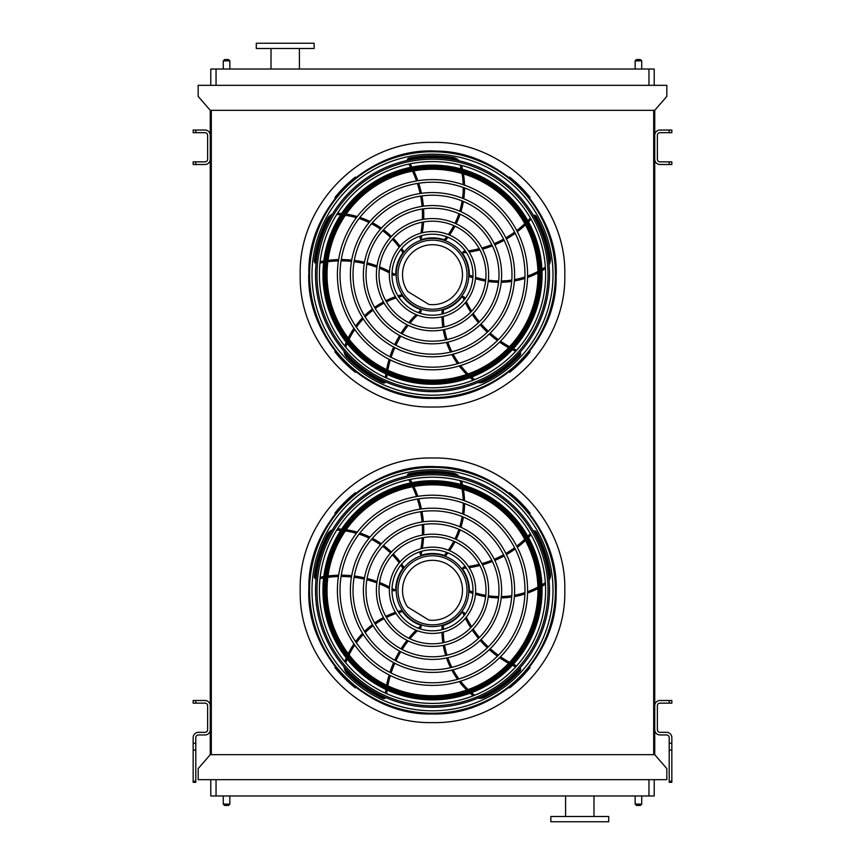 <?xml version="1.0" encoding="UTF-8"?>
<svg xmlns="http://www.w3.org/2000/svg" width="865" height="865" viewBox="0 0 865 865"><rect width="100%" height="100%" fill="white"/><g stroke="black" fill="none" stroke-linecap="round" stroke-linejoin="round"><path stroke-width="1.3" d="M654.21 779.668L654.21 795.973L210.79 795.973L210.79 779.668M198.161 779.668L666.839 779.668L666.839 768.617L654.74 754.68L210.26 754.68L198.161 768.617L198.161 779.668M654.74 754.68L654.74 110.32L210.26 110.32L210.26 754.68M211.309 110.32L211.309 754.68M653.691 110.32L653.691 754.68M654.74 110.32L666.839 96.383L666.839 85.332L198.161 85.332L198.161 96.383L210.26 110.32M210.79 85.332L210.79 69.027L216.045 69.027L216.045 85.332M648.955 85.332L648.955 69.027L216.045 69.027M648.955 69.027L654.21 69.027L654.21 85.332M579.788 821.75L608.711 821.75L608.711 816.495L550.854 816.495L550.854 821.75L579.788 821.75M314.146 43.25L256.289 43.25L256.289 48.505L314.146 48.505L314.146 43.25M299.42 48.505L299.42 69.027M635.148 795.973L635.148 804.126L641.722 804.126L641.722 795.973M640.403 805.445L636.467 805.445L640.403 805.445L641.722 804.126M223.278 795.973L223.278 804.126L229.852 804.126L229.852 795.973M228.533 805.445L224.597 805.445L228.533 805.445L229.852 804.126M640.403 59.555L636.467 59.555L640.403 59.555L641.722 60.874L641.722 69.027M228.533 59.555L224.597 59.555L228.533 59.555L229.852 60.874L229.852 69.027M671.835 703.137L669.207 703.137L669.207 700.499L671.835 700.499L671.835 703.137M671.835 743.251L671.835 750.117L669.207 750.117L669.207 743.251L671.835 743.251L671.835 737.586A5.255 5.255 0 0 0 666.58 732.331L660.006 732.331A2.627 2.627 0 0 1 657.368 729.692L657.368 705.764A2.627 2.627 0 0 1 660.006 703.137L669.207 703.137M669.207 743.251L669.207 737.586A2.627 2.627 0 0 0 666.58 734.958L660.006 734.958A5.255 5.255 0 0 1 654.74 729.692L654.74 705.764A5.255 5.255 0 0 1 660.006 700.499L669.207 700.499M669.207 750.117L669.207 781.268L671.835 781.268L671.835 782.295L669.207 782.295L669.207 781.268M671.835 750.117L671.835 781.268M193.165 700.499L195.793 700.499L195.793 703.137L193.165 703.137L193.165 700.499M195.793 743.251L195.793 782.295L193.165 782.295L193.165 743.251L195.793 743.251L195.793 737.586A2.627 2.627 0 0 1 198.42 734.958L204.994 734.958A5.255 5.255 0 0 0 210.26 729.692L210.26 705.764A5.255 5.255 0 0 0 204.994 700.499L195.793 700.499M193.165 743.251L193.165 737.586A5.255 5.255 0 0 1 198.42 732.331L204.994 732.331A2.627 2.627 0 0 0 207.632 729.692L207.632 705.764A2.627 2.627 0 0 0 204.994 703.137L195.793 703.137M671.835 164.501L669.207 164.501L669.207 161.863L671.835 161.863L671.835 164.501M669.207 130.042L671.835 130.042L671.835 132.669L669.207 132.669L669.207 130.042L660.006 130.042A5.255 5.255 0 0 0 654.74 135.308L654.74 159.236A5.255 5.255 0 0 0 660.006 164.501L669.207 164.501M669.207 132.669L660.006 132.669A2.627 2.627 0 0 0 657.368 135.308L657.368 159.236A2.627 2.627 0 0 0 660.006 161.863L669.207 161.863M193.165 161.863L195.793 161.863L195.793 164.501L193.165 164.501L193.165 161.863M195.793 132.669L193.165 132.669L193.165 130.042L195.793 130.042L195.793 132.669L204.994 132.669A2.627 2.627 0 0 1 207.632 135.308L207.632 159.236A2.627 2.627 0 0 1 204.994 161.863L195.793 161.863M195.793 130.042L204.994 130.042A5.255 5.255 0 0 1 210.26 135.308L210.26 159.236A5.255 5.255 0 0 1 204.994 164.501L195.793 164.501M432.5 713.236A122.927 122.927 0 0 0 538.96 528.839A122.927 122.927 0 0 0 326.04 528.839A122.927 122.927 0 0 0 432.5 713.236M432.5 710.814A120.516 120.516 0 0 0 536.873 530.05A120.516 120.516 0 0 0 328.127 530.05A120.516 120.516 0 0 0 432.5 710.814M432.5 682.777A92.469 92.469 0 0 0 512.588 544.063A92.469 92.469 0 0 0 352.412 544.063A92.469 92.469 0 0 0 432.5 682.777M432.5 685.404A95.107 95.107 0 0 0 514.859 542.755A95.107 95.107 0 0 0 350.141 542.755A95.107 95.107 0 0 0 432.5 685.404M432.5 669.78A79.483 79.483 0 0 0 501.332 550.562A79.483 79.483 0 0 0 363.668 550.562A79.483 79.483 0 0 0 432.5 669.78M432.5 672.419A82.11 82.11 0 0 0 503.614 549.253A82.11 82.11 0 0 0 361.386 549.253A82.11 82.11 0 0 0 432.5 672.419M432.5 656.795A66.486 66.486 0 0 0 490.077 557.06A66.486 66.486 0 0 0 374.923 557.06A66.486 66.486 0 0 0 432.5 656.795M432.5 659.422A69.114 69.114 0 0 0 492.358 555.741A69.114 69.114 0 0 0 372.642 555.741A69.114 69.114 0 0 0 432.5 659.422M432.5 643.798A53.5 53.5 0 0 0 478.832 563.558A53.5 53.5 0 0 0 386.168 563.558A53.5 53.5 0 0 0 432.5 643.798M432.5 646.425A56.128 56.128 0 0 0 481.102 562.239A56.128 56.128 0 0 0 383.898 562.239A56.128 56.128 0 0 0 432.5 646.425M432.5 630.812A40.504 40.504 0 0 0 467.576 570.057A40.504 40.504 0 0 0 397.424 570.057A40.504 40.504 0 0 0 432.5 630.812M432.5 633.44A43.131 43.131 0 0 0 469.857 568.738A43.131 43.131 0 0 0 395.143 568.738A43.131 43.131 0 0 0 432.5 633.44M420.368 551.665A103.259 103.259 0 0 1 419.957 553.578L420.952 555.146A1.319 1.319 0 0 0 421.633 555.125A36.817 36.817 0 0 1 444.264 555.416L444.524 555.503M445.583 555.881L444.264 555.416L445.583 555.881A83.029 83.029 0 0 0 447.962 552.865M408.81 479.718A103.259 103.259 0 0 1 410.583 482.951M412.486 486.757A103.259 103.259 0 0 1 416.53 496.553M417.395 499.073A103.259 103.259 0 0 1 420.109 509.128M420.639 511.712A103.259 103.259 0 0 1 422.055 521.984M422.261 524.612A103.259 103.259 0 0 1 422.38 535.1M422.228 537.803A103.259 103.259 0 0 1 420.92 548.756M459.131 476.388A10.521 10.521 0 0 0 453.174 473.101A119.013 119.013 0 0 0 409.253 473.588A2.627 2.627 0 0 0 407.145 476.096M449.541 550.681A83.029 83.029 0 0 0 454.99 541.76M456.179 539.414A83.029 83.029 0 0 0 460.126 529.823M460.937 527.304A83.029 83.029 0 0 0 463.37 517.065M463.791 514.383A83.029 83.029 0 0 0 464.559 503.571M464.527 500.759A83.029 83.029 0 0 0 463.445 489.482M462.559 484.941A83.029 83.029 0 0 0 461.586 481.005M465.5 566.824A103.259 103.259 0 0 1 463.554 567.029L462.364 568.456A1.319 1.319 0 0 0 462.602 569.094A36.817 36.817 0 0 1 469.317 590.719L469.317 590.979M469.273 592.114L469.317 590.719L469.273 592.114A83.029 83.029 0 0 0 472.885 593.433M530.353 533.597A103.259 103.259 0 0 1 527.834 536.289M524.796 539.273A103.259 103.259 0 0 1 516.729 546.15M514.599 547.74A103.259 103.259 0 0 1 505.874 553.438M503.581 554.735A103.259 103.259 0 0 1 494.25 559.255M491.817 560.26A103.259 103.259 0 0 1 481.87 563.612M479.253 564.315A103.259 103.259 0 0 1 468.441 566.456M549.07 580.437A10.521 10.521 0 0 0 550.356 573.755A119.013 119.013 0 0 0 536.322 532.126A2.627 2.627 0 0 0 533.283 530.894M475.447 594.266A83.029 83.029 0 0 0 485.611 596.688M488.217 597.099A83.029 83.029 0 0 0 498.554 597.888M501.203 597.888A83.029 83.029 0 0 0 511.691 597.034M514.372 596.601A83.029 83.029 0 0 0 524.904 593.995M527.564 593.098A83.029 83.029 0 0 0 537.954 588.578M541.998 586.34A83.029 83.029 0 0 0 545.437 584.189M432.5 626.595A36.298 36.298 0 0 0 463.932 572.154A36.298 36.298 0 0 0 401.068 572.154A36.298 36.298 0 0 0 432.5 626.595M465.024 614.442A103.259 103.259 0 0 1 464.235 612.647L462.505 611.955A1.319 1.319 0 0 0 461.975 612.377A36.817 36.817 0 0 1 443.486 625.449L443.237 625.525M442.145 625.838L443.486 625.449L442.145 625.838A83.029 83.029 0 0 0 441.993 629.677M516.664 665.845A103.259 103.259 0 0 1 513.334 664.277M509.55 662.32A103.259 103.259 0 0 1 500.521 656.762M498.348 655.227A103.259 103.259 0 0 1 490.239 648.685M488.293 646.912A103.259 103.259 0 0 1 481.102 639.44M479.405 637.429A103.259 103.259 0 0 1 473.144 629.017M471.663 626.747A103.259 103.259 0 0 1 466.289 617.113M477.913 698.12A10.521 10.521 0 0 0 484.66 697.277A119.013 119.013 0 0 0 519.908 671.067A2.627 2.627 0 0 0 520.146 667.791M442.004 632.38A83.029 83.029 0 0 0 442.837 642.792M443.258 645.387A83.029 83.029 0 0 0 445.691 655.465M446.513 657.984A83.029 83.029 0 0 0 450.568 667.704M451.811 670.115A83.029 83.029 0 0 0 457.542 679.317M459.218 681.577A83.029 83.029 0 0 0 466.722 690.065M470.106 693.222A83.029 83.029 0 0 0 473.209 695.817M419.601 628.693A103.259 103.259 0 0 1 421.06 627.385L421.179 625.536A1.319 1.319 0 0 0 420.617 625.157A36.817 36.817 0 0 1 402.474 611.609L402.322 611.393M401.684 610.463L402.474 611.609L401.684 610.463A83.029 83.029 0 0 0 397.986 611.501M386.666 693.698A103.259 103.259 0 0 1 387.131 690.043M387.823 685.837A103.259 103.259 0 0 1 390.31 675.533M391.099 672.992A103.259 103.259 0 0 1 394.818 663.26M395.9 660.86A103.259 103.259 0 0 1 400.787 651.713M402.171 649.474A103.259 103.259 0 0 1 408.248 640.922M409.945 638.813A103.259 103.259 0 0 1 417.449 630.726M344 666.807A10.521 10.521 0 0 0 346.887 672.97A119.013 119.013 0 0 0 382.698 698.39A2.627 2.627 0 0 0 385.887 697.601M395.424 612.344A83.029 83.029 0 0 0 385.779 616.356M383.433 617.556A83.029 83.029 0 0 0 374.599 622.995M372.458 624.552A83.029 83.029 0 0 0 364.479 631.407M362.565 633.331A83.029 83.029 0 0 0 355.58 641.635M353.947 643.917A83.029 83.029 0 0 0 348.206 653.68M346.249 657.876A83.029 83.029 0 0 0 344.724 661.628M391.996 589.898A103.259 103.259 0 0 1 393.694 590.882L395.5 590.427A1.319 1.319 0 0 0 395.683 589.768A36.817 36.817 0 0 1 402.949 568.327L403.112 568.121M403.814 567.224L402.949 568.327L403.814 567.224A83.029 83.029 0 0 0 401.674 564.034M320.007 578.663A103.259 103.259 0 0 1 323.629 577.971M327.835 577.333A103.259 103.259 0 0 1 338.399 576.523M341.07 576.479A103.259 103.259 0 0 1 351.471 577.009M354.088 577.301A103.259 103.259 0 0 1 364.295 579.118M366.857 579.745A103.259 103.259 0 0 1 376.87 582.88M379.4 583.843A103.259 103.259 0 0 1 389.401 588.481M332.387 529.769A10.521 10.521 0 0 0 327.424 534.429A119.013 119.013 0 0 0 314.309 576.339A2.627 2.627 0 0 0 316.049 579.128M400.084 561.85A83.029 83.029 0 0 0 393.283 553.914M391.423 552.065A83.029 83.029 0 0 0 383.519 545.339M381.379 543.793A83.029 83.029 0 0 0 372.382 538.311M369.971 537.089A83.029 83.029 0 0 0 359.916 533.013M357.234 532.17A83.029 83.029 0 0 0 346.173 529.715M341.578 529.153A83.029 83.029 0 0 0 337.545 528.872M432.5 624.833A34.524 34.524 0 0 0 462.397 573.041A34.524 34.524 0 0 0 402.603 573.041A34.524 34.524 0 0 0 432.5 624.833M428.91 620.075A29.983 29.983 0 0 0 462.278 586.805A29.983 29.983 0 0 0 422.098 562.185A29.983 29.983 0 0 0 407.61 607.014L428.91 620.075M355.893 493.234L355.364 492.704A124.398 124.398 0 0 0 334.906 513.161L335.436 513.691M335.436 666.915L334.906 667.445A124.398 124.398 0 0 0 355.364 687.902L355.893 687.372M512.102 494.704L512.102 494.704A124.398 124.398 0 0 1 513.313 495.732L513.313 495.732M529.564 513.691L530.094 513.161A124.398 124.398 0 0 0 509.636 492.704L509.107 493.234M509.107 687.372L509.636 687.902A124.398 124.398 0 0 0 530.094 667.445L529.564 666.915M432.5 703.407A113.099 113.099 0 0 0 545.599 590.308A113.099 113.099 0 0 0 432.5 477.21A113.099 113.099 0 0 0 319.401 590.308A113.099 113.099 0 0 0 432.5 703.407M432.5 473.317A116.991 116.991 0 0 1 533.813 648.793A116.991 116.991 0 0 1 331.187 648.793A116.991 116.991 0 0 1 432.5 473.317M432.5 705.818A115.51 115.51 0 0 0 548.01 590.308A115.51 115.51 0 0 0 432.5 474.788A115.51 115.51 0 0 0 316.99 590.308A115.51 115.51 0 0 0 432.5 705.818M432.5 480.735A109.574 109.574 0 0 1 527.39 645.085A109.574 109.574 0 0 1 337.61 645.085A109.574 109.574 0 0 1 432.5 480.735M432.5 484.843A105.465 105.465 0 0 0 341.167 643.041A105.465 105.465 0 0 0 523.833 643.041A105.465 105.465 0 0 0 432.5 484.843A105.465 105.465 0 0 0 341.167 643.041A105.465 105.465 0 0 0 523.833 643.041A105.465 105.465 0 0 0 432.5 484.843M432.5 397.619A122.927 122.927 0 0 0 538.96 213.233A122.927 122.927 0 0 0 326.04 213.233A122.927 122.927 0 0 0 432.5 397.619M432.5 395.208A120.516 120.516 0 0 0 536.873 214.444A120.516 120.516 0 0 0 328.127 214.444A120.516 120.516 0 0 0 432.5 395.208M432.5 367.171A92.469 92.469 0 0 0 512.588 228.457A92.469 92.469 0 0 0 352.412 228.457A92.469 92.469 0 0 0 432.5 367.171M432.5 369.798A95.107 95.107 0 0 0 514.859 227.149A95.107 95.107 0 0 0 350.141 227.149A95.107 95.107 0 0 0 432.5 369.798M432.5 354.174A79.483 79.483 0 0 0 501.332 234.956A79.483 79.483 0 0 0 363.668 234.956A79.483 79.483 0 0 0 432.5 354.174M432.5 356.802A82.11 82.11 0 0 0 503.614 233.637A82.11 82.11 0 0 0 361.386 233.637A82.11 82.11 0 0 0 432.5 356.802M432.5 341.188A66.486 66.486 0 0 0 490.077 241.454A66.486 66.486 0 0 0 374.923 241.454A66.486 66.486 0 0 0 432.5 341.188M432.5 343.816A69.114 69.114 0 0 0 492.358 240.135A69.114 69.114 0 0 0 372.642 240.135A69.114 69.114 0 0 0 432.5 343.816M432.5 328.192A53.5 53.5 0 0 0 478.832 247.952A53.5 53.5 0 0 0 386.168 247.952A53.5 53.5 0 0 0 432.5 328.192M432.5 330.819A56.128 56.128 0 0 0 481.102 246.633A56.128 56.128 0 0 0 383.898 246.633A56.128 56.128 0 0 0 432.5 330.819M432.5 315.195A40.504 40.504 0 0 0 467.576 254.44A40.504 40.504 0 0 0 397.424 254.44A40.504 40.504 0 0 0 432.5 315.195M432.5 317.833A43.131 43.131 0 0 0 469.857 253.131A43.131 43.131 0 0 0 395.143 253.131A43.131 43.131 0 0 0 432.5 317.833M420.368 236.048A103.259 103.259 0 0 1 419.957 237.972L420.952 239.54A1.319 1.319 0 0 0 421.633 239.519A36.817 36.817 0 0 1 444.264 239.81L444.524 239.897M445.583 240.275L444.264 239.81L445.583 240.275A83.029 83.029 0 0 0 447.962 237.259M408.81 164.101A103.259 103.259 0 0 1 410.583 167.334M412.486 171.151A103.259 103.259 0 0 1 416.53 180.947M417.395 183.467A103.259 103.259 0 0 1 420.109 193.522M420.639 196.106A103.259 103.259 0 0 1 422.055 206.367M422.261 209.006A103.259 103.259 0 0 1 422.38 219.494M422.228 222.197A103.259 103.259 0 0 1 420.92 233.15M459.131 160.782A10.521 10.521 0 0 0 453.174 157.495A119.013 119.013 0 0 0 409.253 157.981A2.627 2.627 0 0 0 407.145 160.49M449.541 235.075A83.029 83.029 0 0 0 454.99 226.154M456.179 223.808A83.029 83.029 0 0 0 460.126 214.217M460.937 211.698A83.029 83.029 0 0 0 463.37 201.459M463.791 198.777A83.029 83.029 0 0 0 464.559 187.954M464.527 185.153A83.029 83.029 0 0 0 463.445 173.876M462.559 169.335A83.029 83.029 0 0 0 461.586 165.399M465.5 251.218A103.259 103.259 0 0 1 463.554 251.423L462.364 252.85A1.319 1.319 0 0 0 462.602 253.488A36.817 36.817 0 0 1 469.317 275.102L469.317 275.373M469.273 276.508L469.317 275.102L469.273 276.508A83.029 83.029 0 0 0 472.885 277.827M530.353 217.991A103.259 103.259 0 0 1 527.834 220.672M524.796 223.667A103.259 103.259 0 0 1 516.729 230.544M514.599 232.134A103.259 103.259 0 0 1 505.874 237.832M503.581 239.129A103.259 103.259 0 0 1 494.25 243.649M491.817 244.654A103.259 103.259 0 0 1 481.87 248.006M479.253 248.709A103.259 103.259 0 0 1 468.441 250.839M549.07 264.82A10.521 10.521 0 0 0 550.356 258.138A119.013 119.013 0 0 0 536.322 216.52A2.627 2.627 0 0 0 533.283 215.288M475.447 278.66A83.029 83.029 0 0 0 485.611 281.082M488.217 281.493A83.029 83.029 0 0 0 498.554 282.282M501.203 282.282A83.029 83.029 0 0 0 511.691 281.428M514.372 280.995A83.029 83.029 0 0 0 524.904 278.389M527.564 277.492A83.029 83.029 0 0 0 537.954 272.972M541.998 270.723A83.029 83.029 0 0 0 545.437 268.583M432.5 310.989A36.298 36.298 0 0 0 463.932 256.548A36.298 36.298 0 0 0 401.068 256.548A36.298 36.298 0 0 0 432.5 310.989M465.024 298.825A103.259 103.259 0 0 1 464.235 297.03L462.505 296.349A1.319 1.319 0 0 0 461.975 296.771A36.817 36.817 0 0 1 443.486 309.843L443.237 309.919M442.145 310.232L443.486 309.843L442.145 310.232A83.029 83.029 0 0 0 441.993 314.071M516.664 350.239A103.259 103.259 0 0 1 513.334 348.671M509.55 346.703A103.259 103.259 0 0 1 500.521 341.156M498.348 339.621A103.259 103.259 0 0 1 490.239 333.079M488.293 331.306A103.259 103.259 0 0 1 481.102 323.834M479.405 321.823A103.259 103.259 0 0 1 473.144 313.411M471.663 311.13A103.259 103.259 0 0 1 466.289 301.507M477.913 382.514A10.521 10.521 0 0 0 484.66 381.67A119.013 119.013 0 0 0 519.908 355.461A2.627 2.627 0 0 0 520.146 352.185M442.004 316.774A83.029 83.029 0 0 0 442.837 327.186M443.258 329.781A83.029 83.029 0 0 0 445.691 339.858M446.513 342.378A83.029 83.029 0 0 0 450.568 352.098M451.811 354.499A83.029 83.029 0 0 0 457.542 363.711M459.218 365.971A83.029 83.029 0 0 0 466.722 374.459M470.106 377.605A83.029 83.029 0 0 0 473.209 380.211M419.601 313.087A103.259 103.259 0 0 1 421.06 311.778L421.179 309.93A1.319 1.319 0 0 0 420.617 309.551A36.817 36.817 0 0 1 402.474 296.003L402.322 295.787M401.684 294.846L402.474 296.003L401.684 294.846A83.029 83.029 0 0 0 397.986 295.895M386.666 378.091A103.259 103.259 0 0 1 387.131 374.437M387.823 370.231A103.259 103.259 0 0 1 390.31 359.927M391.099 357.386A103.259 103.259 0 0 1 394.818 347.644M395.9 345.254A103.259 103.259 0 0 1 400.787 336.107M402.171 333.868A103.259 103.259 0 0 1 408.248 325.305M409.945 323.207A103.259 103.259 0 0 1 417.449 315.12M344 351.201A10.521 10.521 0 0 0 346.887 357.364A119.013 119.013 0 0 0 382.698 382.784A2.627 2.627 0 0 0 385.887 381.995M395.424 296.738A83.029 83.029 0 0 0 385.779 300.75M383.433 301.95A83.029 83.029 0 0 0 374.599 307.378M372.458 308.946A83.029 83.029 0 0 0 364.479 315.801M362.565 317.725A83.029 83.029 0 0 0 355.58 326.019M353.947 328.311A83.029 83.029 0 0 0 348.206 338.074M346.249 342.27A83.029 83.029 0 0 0 344.724 346.022M391.996 274.292A103.259 103.259 0 0 1 393.694 275.275L395.5 274.821A1.319 1.319 0 0 0 395.683 274.162A36.817 36.817 0 0 1 402.949 252.721L403.112 252.504M403.814 251.618L402.949 252.721L403.814 251.618A83.029 83.029 0 0 0 401.674 248.428M320.007 263.057A103.259 103.259 0 0 1 323.629 262.365M327.835 261.727A103.259 103.259 0 0 1 338.399 260.906M341.07 260.873A103.259 103.259 0 0 1 351.471 261.392M354.088 261.695A103.259 103.259 0 0 1 364.295 263.511M366.857 264.139A103.259 103.259 0 0 1 376.87 267.263M379.4 268.237A103.259 103.259 0 0 1 389.401 272.864M332.387 214.163A10.521 10.521 0 0 0 327.424 218.813A119.013 119.013 0 0 0 314.309 260.733A2.627 2.627 0 0 0 316.049 263.522M400.084 246.244A83.029 83.029 0 0 0 393.283 238.308M391.423 236.448A83.029 83.029 0 0 0 383.519 229.733M381.379 228.176A83.029 83.029 0 0 0 372.382 222.705M369.971 221.483A83.029 83.029 0 0 0 359.916 217.396M357.234 216.564A83.029 83.029 0 0 0 346.173 214.109M341.578 213.547A83.029 83.029 0 0 0 337.545 213.266M432.5 309.227A34.524 34.524 0 0 0 462.397 257.435A34.524 34.524 0 0 0 402.603 257.435A34.524 34.524 0 0 0 432.5 309.227M428.91 304.458A29.983 29.983 0 0 0 462.278 271.188A29.983 29.983 0 0 0 422.098 246.579A29.983 29.983 0 0 0 407.61 291.408L428.91 304.458M355.893 177.628L355.364 177.098A124.398 124.398 0 0 0 334.906 197.555L335.436 198.085M335.436 351.309L334.906 351.839A124.398 124.398 0 0 0 355.364 372.296L355.893 371.766M512.102 179.098L512.102 179.098A124.398 124.398 0 0 1 513.313 180.115L513.313 180.115M529.564 198.085L530.094 197.555A124.398 124.398 0 0 0 509.636 177.098L509.107 177.628M509.107 371.766L509.636 372.296A124.398 124.398 0 0 0 530.094 351.839L529.564 351.309M432.5 387.79A113.099 113.099 0 0 0 545.599 274.692A113.099 113.099 0 0 0 432.5 161.593A113.099 113.099 0 0 0 319.401 274.692A113.099 113.099 0 0 0 432.5 387.79M432.5 157.711A116.991 116.991 0 0 1 533.813 333.187A116.991 116.991 0 0 1 331.187 333.187A116.991 116.991 0 0 1 432.5 157.711M432.5 390.212A115.51 115.51 0 0 0 548.01 274.692A115.51 115.51 0 0 0 432.5 159.182A115.51 115.51 0 0 0 316.99 274.692A115.51 115.51 0 0 0 432.5 390.212M432.5 165.129A109.574 109.574 0 0 1 527.39 329.479A109.574 109.574 0 0 1 337.61 329.479A109.574 109.574 0 0 1 432.5 165.129M432.5 169.226A105.465 105.465 0 0 0 341.167 327.424A105.465 105.465 0 0 0 523.833 327.424A105.465 105.465 0 0 0 432.5 169.226A105.465 105.465 0 0 0 341.167 327.424A105.465 105.465 0 0 0 523.833 327.424A105.465 105.465 0 0 0 432.5 169.226M432.5 406.993C503.192 408.81 566.618 345.384 564.791 274.692C566.618 204.01 503.192 140.584 432.5 142.401C361.808 140.584 298.382 204.01 300.209 274.692C298.382 345.384 361.808 408.81 432.5 406.993M432.5 722.599C361.808 724.427 298.382 660.99 300.209 590.308C298.382 519.616 361.808 456.19 432.5 458.007C503.192 456.19 566.618 519.616 564.791 590.308C566.618 660.99 503.192 724.427 432.5 722.599M216.045 779.668L216.045 795.973M648.955 795.973L648.955 779.668M641.722 60.874L635.148 60.874L635.148 69.027M229.852 60.874L223.278 60.874L223.278 69.027M193.165 781.268L195.793 781.268M195.793 750.117L193.165 750.117M432.5 713.83A123.522 123.522 0 0 0 539.479 528.547A123.522 123.522 0 0 0 325.521 528.547A123.522 123.522 0 0 0 432.5 713.83M444.264 555.416A81.71 81.71 0 0 0 446.686 552.367M448.297 550.172A81.71 81.71 0 0 0 453.79 541.22M454.979 538.873A81.71 81.71 0 0 0 458.926 529.293M459.726 526.774A81.71 81.71 0 0 0 462.126 516.556M462.526 513.886A81.71 81.71 0 0 0 463.251 503.095M463.197 500.294A81.71 81.71 0 0 0 462.04 489.06M461.121 484.541A81.71 81.71 0 0 0 460.212 480.972A9.201 9.201 0 0 0 460.104 480.626M456.439 475.793A9.201 9.201 0 0 0 452.946 474.398A117.694 117.694 0 0 0 409.513 474.874A1.319 1.319 0 0 0 408.507 475.804M410.161 479.437A104.579 104.579 0 0 1 411.935 482.681M413.827 486.508A104.579 104.579 0 0 1 417.849 496.337M418.703 498.867A104.579 104.579 0 0 1 421.417 508.944M421.936 511.529A104.579 104.579 0 0 1 423.363 521.79M423.558 524.417A104.579 104.579 0 0 1 423.699 534.873M423.569 537.565A104.579 104.579 0 0 1 422.315 548.388M421.796 551.243A104.579 104.579 0 0 1 420.952 555.146M409.253 473.588L409.513 474.874M453.174 473.101L452.946 474.398M460.818 480.81L460.212 480.972M469.317 590.719A81.71 81.71 0 0 0 472.96 592.071M475.555 592.925A81.71 81.71 0 0 0 485.752 595.38M488.357 595.79A81.71 81.71 0 0 0 498.694 596.58M501.332 596.569A81.71 81.71 0 0 0 511.799 595.693M514.459 595.25A81.71 81.71 0 0 0 524.947 592.601M527.596 591.692A81.71 81.71 0 0 0 537.922 587.119M541.933 584.837A81.71 81.71 0 0 0 545.037 582.869A9.201 9.201 0 0 0 545.339 582.664M548.799 577.679A9.201 9.201 0 0 0 549.048 573.928A117.694 117.694 0 0 0 535.176 532.775A1.319 1.319 0 0 0 533.986 532.105M531.045 534.797A104.579 104.579 0 0 1 528.504 537.479M525.444 540.463A104.579 104.579 0 0 1 517.346 547.34M515.205 548.929A104.579 104.579 0 0 1 506.447 554.616M504.154 555.914A104.579 104.579 0 0 1 494.834 560.444M492.401 561.439A104.579 104.579 0 0 1 482.497 564.802M479.902 565.505A104.579 104.579 0 0 1 469.219 567.667M466.343 568.056A104.579 104.579 0 0 1 462.364 568.456M536.322 532.126L535.176 532.775M550.356 573.755L549.048 573.928M443.486 625.449A81.71 81.71 0 0 0 443.323 629.331M443.312 632.055A81.71 81.71 0 0 0 444.123 642.522M444.545 645.117A81.71 81.71 0 0 0 446.989 655.194M447.811 657.703A81.71 81.71 0 0 0 451.887 667.38M453.13 669.78A81.71 81.71 0 0 0 458.882 678.928M460.569 681.166A81.71 81.71 0 0 0 468.106 689.578M471.512 692.692A81.71 81.71 0 0 0 474.344 695.038A9.201 9.201 0 0 0 474.636 695.265M480.443 697.017A9.201 9.201 0 0 0 484.086 696.087A117.694 117.694 0 0 0 518.946 670.18A1.319 1.319 0 0 0 519.216 668.829M515.735 666.872A104.579 104.579 0 0 1 512.404 665.282M508.62 663.304A104.579 104.579 0 0 1 499.581 657.714M497.407 656.167A104.579 104.579 0 0 1 489.287 649.604M487.352 647.831A104.579 104.579 0 0 1 480.161 640.36M478.453 638.348A104.579 104.579 0 0 1 472.204 629.98M470.733 627.72A104.579 104.579 0 0 1 465.37 618.226M464.116 615.61A104.579 104.579 0 0 1 462.505 611.955M519.908 671.067L518.946 670.18M484.66 697.277L484.086 696.087M402.474 611.609A81.71 81.71 0 0 0 398.722 612.658M396.127 613.49A81.71 81.71 0 0 0 386.428 617.502M384.082 618.702A81.71 81.71 0 0 0 375.259 624.13M373.129 625.698A81.71 81.71 0 0 0 365.181 632.553M363.289 634.477A81.71 81.71 0 0 0 356.358 642.782M354.758 645.074A81.71 81.71 0 0 0 349.092 654.848M347.179 659.043A81.71 81.71 0 0 0 345.816 662.46A9.201 9.201 0 0 0 345.697 662.806M345.827 668.883A9.201 9.201 0 0 0 347.827 672.051A117.694 117.694 0 0 0 383.249 697.201A1.319 1.319 0 0 0 384.611 697.039M385.401 693.125A104.579 104.579 0 0 1 385.887 689.459M386.601 685.253A104.579 104.579 0 0 1 389.12 674.938M389.91 672.386A104.579 104.579 0 0 1 393.651 662.644M394.743 660.244A104.579 104.579 0 0 1 399.619 651.107M401.003 648.858A104.579 104.579 0 0 1 407.037 640.327M408.723 638.229A104.579 104.579 0 0 1 416.097 630.196M418.195 628.195A104.579 104.579 0 0 1 421.179 625.536M382.698 698.39L383.249 697.201M346.887 672.97L347.827 672.051M345.232 662.244L345.816 662.46M402.949 568.327A81.71 81.71 0 0 0 400.809 565.083M399.208 562.877A81.71 81.71 0 0 0 392.396 554.898M390.537 553.038A81.71 81.71 0 0 0 382.633 546.323M380.492 544.777A81.71 81.71 0 0 0 371.507 539.338M369.096 538.127A81.71 81.71 0 0 0 359.062 534.116M356.38 533.294A81.71 81.71 0 0 0 345.34 530.926M340.756 530.396A81.71 81.71 0 0 0 337.091 530.169A9.201 9.201 0 0 0 336.723 530.159M330.992 532.159A9.201 9.201 0 0 0 328.581 535.046A117.694 117.694 0 0 0 315.617 576.49A1.319 1.319 0 0 0 316.19 577.744M320.158 577.29A104.579 104.579 0 0 1 323.791 576.609M328.008 575.993A104.579 104.579 0 0 1 338.604 575.193M341.275 575.171A104.579 104.579 0 0 1 351.698 575.701M354.315 576.004A104.579 104.579 0 0 1 364.522 577.82M367.074 578.447A104.579 104.579 0 0 1 377.064 581.55M379.573 582.502A104.579 104.579 0 0 1 389.488 587.032M392.04 588.416A104.579 104.579 0 0 1 395.5 590.427M314.309 576.339L315.617 576.49M327.424 534.429L328.581 535.046M337.112 529.542L337.091 530.169M432.5 698.704A108.395 108.395 0 0 1 324.105 590.308A108.395 108.395 0 0 1 432.5 481.902A108.395 108.395 0 0 1 540.895 590.308A108.395 108.395 0 0 1 432.5 698.704M432.5 482.821A107.476 107.476 0 0 0 339.415 644.047A107.476 107.476 0 0 0 525.585 644.047A107.476 107.476 0 0 0 432.5 482.821M432.5 483.784A106.514 106.514 0 0 1 524.752 643.56A106.514 106.514 0 0 1 340.248 643.56A106.514 106.514 0 0 1 432.5 483.784M432.5 398.224A123.522 123.522 0 0 0 539.479 212.931A123.522 123.522 0 0 0 325.521 212.931A123.522 123.522 0 0 0 432.5 398.224M444.264 239.81A81.71 81.71 0 0 0 446.686 236.761M448.297 234.556A81.71 81.71 0 0 0 453.79 225.614M454.979 223.267A81.71 81.71 0 0 0 458.926 213.687M459.726 211.168A81.71 81.71 0 0 0 462.126 200.94M462.526 198.269A81.71 81.71 0 0 0 463.251 187.489M463.197 184.688A81.71 81.71 0 0 0 462.04 173.454M461.121 168.935A81.71 81.71 0 0 0 460.212 165.366A9.201 9.201 0 0 0 460.104 165.02M456.439 160.187A9.201 9.201 0 0 0 452.946 158.792A117.694 117.694 0 0 0 409.513 159.268A1.319 1.319 0 0 0 408.507 160.198M410.161 163.82A104.579 104.579 0 0 1 411.935 167.075M413.827 170.892A104.579 104.579 0 0 1 417.849 180.731M418.703 183.261A104.579 104.579 0 0 1 421.417 193.338M421.936 195.922A104.579 104.579 0 0 1 423.363 206.184M423.558 208.811A104.579 104.579 0 0 1 423.699 219.267M423.569 221.948A104.579 104.579 0 0 1 422.315 232.782M421.796 235.637A104.579 104.579 0 0 1 420.952 239.54M409.253 157.981L409.513 159.268M453.174 157.495L452.946 158.792M460.818 165.204L460.212 165.366M469.317 275.102A81.71 81.71 0 0 0 472.96 276.465M475.555 277.319A81.71 81.71 0 0 0 485.752 279.773M488.357 280.184A81.71 81.71 0 0 0 498.694 280.974M501.332 280.963A81.71 81.71 0 0 0 511.799 280.076M514.459 279.644A81.71 81.71 0 0 0 524.947 276.995M527.596 276.076A81.71 81.71 0 0 0 537.922 271.502M541.933 269.231A81.71 81.71 0 0 0 545.037 267.263A9.201 9.201 0 0 0 545.339 267.058M548.799 262.073A9.201 9.201 0 0 0 549.048 258.321A117.694 117.694 0 0 0 535.176 217.169A1.319 1.319 0 0 0 533.986 216.499M531.045 219.191A104.579 104.579 0 0 1 528.504 221.873M525.444 224.857A104.579 104.579 0 0 1 517.346 231.723M515.205 233.323A104.579 104.579 0 0 1 506.447 239.01M504.154 240.308A104.579 104.579 0 0 1 494.834 244.838M492.401 245.833A104.579 104.579 0 0 1 482.497 249.196M479.902 249.899A104.579 104.579 0 0 1 469.219 252.061M466.343 252.439A104.579 104.579 0 0 1 462.364 252.85M536.322 216.52L535.176 217.169M550.356 258.138L549.048 258.321M443.486 309.843A81.71 81.71 0 0 0 443.323 313.725M443.312 316.449A81.71 81.71 0 0 0 444.123 326.916M444.545 329.511A81.71 81.71 0 0 0 446.989 339.588M447.811 342.097A81.71 81.71 0 0 0 451.887 351.774M453.13 354.174A81.71 81.71 0 0 0 458.882 363.322M460.569 365.56A81.71 81.71 0 0 0 468.106 373.972M471.512 377.086A81.71 81.71 0 0 0 474.344 379.432A9.201 9.201 0 0 0 474.636 379.649M480.443 381.411A9.201 9.201 0 0 0 484.086 380.481A117.694 117.694 0 0 0 518.946 354.574A1.319 1.319 0 0 0 519.216 353.223M515.735 351.266A104.579 104.579 0 0 1 512.404 349.676M508.62 347.698A104.579 104.579 0 0 1 499.581 342.108M497.407 340.561A104.579 104.579 0 0 1 489.287 333.998M487.352 332.214A104.579 104.579 0 0 1 480.161 324.753M478.453 322.742A104.579 104.579 0 0 1 472.204 314.363M470.733 312.114A104.579 104.579 0 0 1 465.37 302.62M464.116 300.004A104.579 104.579 0 0 1 462.505 296.349M519.908 355.461L518.946 354.574M484.66 381.67L484.086 380.481M402.474 296.003A81.71 81.71 0 0 0 398.722 297.052M396.127 297.884A81.71 81.71 0 0 0 386.428 301.896M384.082 303.085A81.71 81.71 0 0 0 375.259 308.524M373.129 310.092A81.71 81.71 0 0 0 365.181 316.947M363.289 318.871A81.71 81.71 0 0 0 356.358 327.175M354.758 329.468A81.71 81.71 0 0 0 349.092 339.242M347.179 343.437A81.71 81.71 0 0 0 345.816 346.854A9.201 9.201 0 0 0 345.697 347.2M345.827 353.266A9.201 9.201 0 0 0 347.827 356.445A117.694 117.694 0 0 0 383.249 381.595A1.319 1.319 0 0 0 384.611 381.433M385.401 377.518A104.579 104.579 0 0 1 385.887 373.853M386.601 369.647A104.579 104.579 0 0 1 389.12 359.332M389.91 356.78A104.579 104.579 0 0 1 393.651 347.038M394.743 344.638A104.579 104.579 0 0 1 399.619 335.49M401.003 333.252A104.579 104.579 0 0 1 407.037 324.71M408.723 322.623A104.579 104.579 0 0 1 416.097 314.59M418.195 312.589A104.579 104.579 0 0 1 421.179 309.93M382.698 382.784L383.249 381.595M346.887 357.364L347.827 356.445M345.232 346.638L345.816 346.854M402.949 252.721A81.71 81.71 0 0 0 400.809 249.477M399.208 247.271A81.71 81.71 0 0 0 392.396 239.291M390.537 237.432A81.71 81.71 0 0 0 382.633 230.717M380.492 229.171A81.71 81.71 0 0 0 371.507 223.732M369.096 222.521A81.71 81.71 0 0 0 359.062 218.499M356.38 217.677A81.71 81.71 0 0 0 345.34 215.309M340.756 214.79A81.71 81.71 0 0 0 337.091 214.563A9.201 9.201 0 0 0 336.723 214.552M330.992 216.542A9.201 9.201 0 0 0 328.581 219.429A117.694 117.694 0 0 0 315.617 260.884A1.319 1.319 0 0 0 316.19 262.127M320.158 261.684A104.579 104.579 0 0 1 323.791 261.003M328.008 260.387A104.579 104.579 0 0 1 338.604 259.587M341.275 259.565A104.579 104.579 0 0 1 351.698 260.095M354.315 260.397A104.579 104.579 0 0 1 364.522 262.214M367.074 262.841A104.579 104.579 0 0 1 377.064 265.933M379.573 266.896A104.579 104.579 0 0 1 389.488 271.426M392.04 272.81A104.579 104.579 0 0 1 395.5 274.821M314.309 260.733L315.617 260.884M327.424 218.813L328.581 219.429M337.112 213.936L337.091 214.563M432.5 383.098A108.395 108.395 0 0 1 324.105 274.692A108.395 108.395 0 0 1 432.5 166.296A108.395 108.395 0 0 1 540.895 274.692A108.395 108.395 0 0 1 432.5 383.098M432.5 167.215A107.476 107.476 0 0 0 339.415 328.44A107.476 107.476 0 0 0 525.585 328.44A107.476 107.476 0 0 0 432.5 167.215M432.5 168.178A106.514 106.514 0 0 1 524.752 327.954A106.514 106.514 0 0 1 340.248 327.954A106.514 106.514 0 0 1 432.5 168.178M593.985 816.495L593.985 795.973M565.58 816.495L565.58 795.973M271.015 48.505L271.015 69.027M223.278 60.874L224.597 59.555M635.148 60.874L636.467 59.555M223.278 804.126L224.597 805.445M635.148 804.126L636.467 805.445M432.5 713.96C497.418 715.95 557.384 656.849 556.141 592.244C559.417 527.715 501.332 466.754 436.382 466.711C370.144 462.494 307.475 522.384 308.859 588.362C305.399 654.264 366.165 716.09 432.5 713.96M432.5 398.354C497.418 400.344 557.384 341.243 556.141 276.638C559.417 212.098 501.332 151.148 436.382 151.105C370.144 146.888 307.475 206.778 308.859 272.756C305.399 338.658 366.165 400.484 432.5 398.354"/></g></svg>
